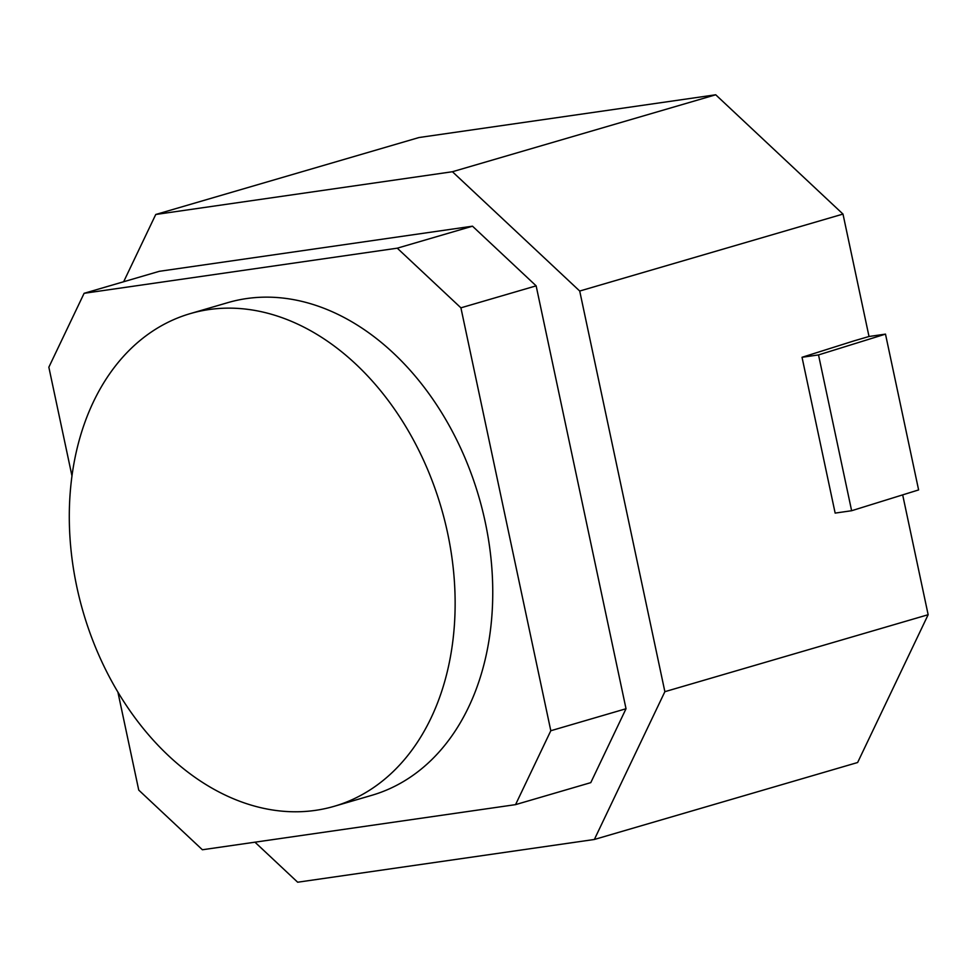 <?xml version="1.0" encoding="UTF-8"?>
<svg xmlns="http://www.w3.org/2000/svg" width="977" height="977" viewBox="0 0 977 977"><rect width="100%" height="100%" fill="white"/><g stroke="black" fill="none" stroke-linecap="round" stroke-linejoin="round"><path stroke-width="1.47" d="M853.971 340.888L802.032 357.289L818.518 354.92L885.492 334.122L869.017 336.491L853.971 340.888M818.518 354.92L851.626 510.727L835.152 513.096L802.032 357.289M851.626 510.727L918.612 489.929L885.492 334.122M902.675 494.875L928.15 614.716L857.635 762.512L594.358 839.475L297.667 882.219L254.948 842.174M123.652 281.742L155.746 214.488L419.023 137.525L715.714 94.781L842.992 214.073L869.017 336.491M155.746 214.488L452.424 171.732L579.715 291.036L664.873 691.679L594.358 839.475M71.98 475.994L48.85 367.205L84.107 293.308L159.324 271.313L472.502 226.188L536.141 285.846L626.025 708.74L590.78 782.638L515.551 804.633L202.386 849.758L138.746 790.1L117.912 692.131M715.714 94.781L452.424 171.732M842.992 214.073L579.715 291.036M928.15 614.716L664.873 691.679M626.025 708.74L550.808 730.735L515.551 804.633M536.141 285.846L460.912 307.828L550.808 730.735M472.502 226.188L397.273 248.182L460.912 307.828M84.107 293.308L397.273 248.182M334.219 806.294L371.834 795.302A256.633 186.46 -106.3 0 0 485.264 522.243A256.633 186.46 -106.3 0 0 227.824 302.638L190.21 313.629A256.633 186.46 -106.3 0 0 83.24 612.274A256.633 186.46 -106.3 0 0 334.219 806.294A256.633 186.46 -106.3 0 0 447.649 533.247A256.633 186.46 -106.3 0 0 190.21 313.629"/></g></svg>
